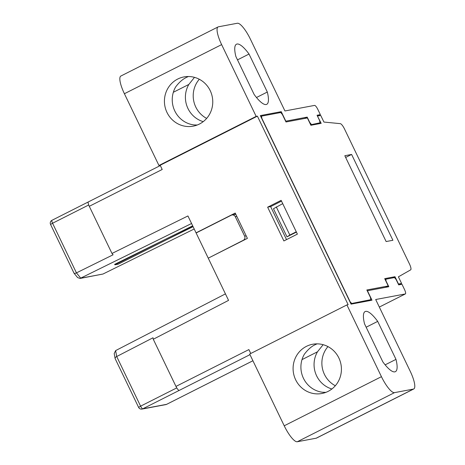 <?xml version="1.0" encoding="UTF-8"?>
<svg xmlns="http://www.w3.org/2000/svg" width="465" height="465" viewBox="0 0 465 465"><rect width="100%" height="100%" fill="white"/><g stroke="black" fill="none" stroke-linecap="round" stroke-linejoin="round"><path stroke-width="0.7" d="M88.49 201.857A4.697 1.209 63.2 0 0 88.402 201.886A4.697 1.209 63.2 0 0 89.286 206.309L111.984 253.46L187.93 215.952L196.056 232.837L235.214 213.057L247.403 238.382L208.244 258.162L228.559 300.378L153.276 339.258L175.968 386.415A4.697 1.209 63.2 0 0 179.234 390.402L249.984 354.661M386.078 281.511L385.863 279.192L394.494 277.57L396.128 279.564L398.685 284.876L401.975 284.255L404.498 289.497A4.697 1.209 -116.8 0 1 405.381 293.921A4.697 1.209 -116.8 0 1 405.294 293.95L375.691 299.512L410.223 371.273A18.786 4.836 -116.8 0 1 413.763 388.973A18.786 4.836 -116.8 0 1 413.42 389.083L394.5 392.64A18.786 4.836 -116.8 0 1 381.44 376.679L284.22 425.795L249.682 354.034L346.907 304.924L348.14 304.691L257.401 116.145L160.175 165.255L162.204 169.475L89.286 206.309M175.968 386.415L248.885 349.581L250.763 353.487M297.391 234.122L283.888 240.946L267.637 207.175L281.139 200.351L297.391 234.122M115.39 358.899C114.733 358.172 115.169 357.382 116.703 356.527L153.008 337.776L153.276 339.258M138.599 407.363L140.599 406.16A3.133 0.808 63.2 0 0 142.772 408.816A3.133 3.017 79.4 0 1 141.994 409.084A3.133 3.133 0 0 1 138.599 407.363L115.128 358.591L114.198 353.563L115.628 350.598L225.438 293.88M141.994 409.084L165.848 404.602A3.133 3.017 -100.6 0 0 166.621 404.335L142.772 408.816L179.234 390.402M176.764 387.891L140.599 406.16L116.703 356.527L115.628 350.598M284.22 425.795A18.786 4.836 63.2 0 0 297.28 441.75L316.194 438.199A18.786 4.836 63.2 0 0 316.537 438.082L413.763 388.973M346.907 304.924L381.44 376.679M310.649 124.777L320.007 122.795L319.606 120.563L317.054 115.256L320.344 114.64L317.822 109.397A4.697 1.209 -116.8 0 0 314.555 105.404L284.946 110.966L250.414 39.205A18.786 4.836 -116.8 0 0 237.353 23.25L218.44 26.801A18.786 4.836 -116.8 0 0 218.091 26.918A18.786 4.836 -116.8 0 0 221.631 44.617L256.163 116.378L257.401 116.145M311.37 124.417L309.742 122.417L307.185 117.11L285.62 121.22M386.258 281.418L388.816 286.731L367.431 290.747L371.988 300.21L351.069 304.139L260.33 115.593L281.249 111.664L285.801 121.127M395.982 359.375A31.312 8.062 63.2 0 1 395.39 371.675A31.312 8.062 63.2 0 1 394.82 371.866A31.312 8.062 63.2 0 1 382.823 361.846L364.537 323.855A31.312 8.062 63.2 0 1 365.124 311.556A31.312 8.062 63.2 0 1 365.699 311.364A31.312 8.062 63.2 0 1 377.696 321.385L395.982 359.375L385.142 364.851M249.031 54.045A31.312 8.062 63.2 0 0 237.04 44.024A31.312 8.062 63.2 0 0 236.464 44.216A31.312 8.062 63.2 0 0 235.877 56.515L254.157 94.505A31.312 8.062 63.2 0 0 266.154 104.526A31.312 8.062 63.2 0 0 266.73 104.334A31.312 8.062 63.2 0 0 267.317 92.035L249.031 54.045L237.493 59.875M350.831 303.645L370.826 299.658L370.431 297.431L366.839 289.974L388.223 285.958L384.7 278.64L394.983 276.71L398.499 284.028L401.586 283.447L398.4 276.832L410.665 269.851A6.26 1.61 -116.8 0 0 409.467 263.963L344.507 128.979A6.26 1.61 -116.8 0 0 340.31 123.655L323.913 122.057L320.734 115.442L317.647 116.023L320.344 114.64M196.056 232.837L196.608 232.733M235.598 213.842L234.139 214.58M281.505 201.113L270.636 206.611L286.521 239.615M193.085 226.658L166.15 239.957M192.963 226.414L118.18 264.19L114.89 264.806L114.634 264.37L192.684 225.821M191.563 223.496L80.038 278.454L102.992 274.03L194.201 228.983M80.038 278.454L77.579 277.559L74.034 273.217L50.563 224.444L52.562 223.241L76.446 272.879L113.071 254.791L111.984 253.46M335.323 385.741A25.052 24.139 79.4 0 1 327.97 346.599M206.663 118.401A25.052 24.139 79.4 0 1 199.305 79.259M160.175 165.255L158.943 165.488L124.405 93.727A18.786 4.836 63.2 0 1 120.871 76.028L218.091 26.918M256.163 116.378L158.943 165.488M177.758 79.021A25.052 24.139 -100.6 0 0 165.714 109.292A25.052 24.139 -100.6 0 0 193.219 126.154A25.052 24.139 -100.6 0 0 199.427 124.045A25.052 24.139 -100.6 0 0 211.47 93.779A25.052 24.139 -100.6 0 0 183.966 76.917A25.052 24.139 -100.6 0 0 177.758 79.021M188.395 76.516L186.482 77.382C182.617 79.224 179.008 82.404 175.665 86.926A25.052 24.139 79.4 0 0 193.952 124.916L197.212 125.027M194.48 77.353L188.825 84.456A25.052 24.139 -100.6 0 0 203.228 121.644M173.335 92.279L188.825 84.456M256.482 97.505L267.317 92.035M74.011 272.92C74.051 273.635 74.859 273.623 76.446 272.879L80.788 278.204L102.992 274.03M306.418 346.361A25.052 24.139 -100.6 0 0 294.38 376.633A25.052 24.139 -100.6 0 0 321.879 393.495A25.052 24.139 -100.6 0 0 328.092 391.385A25.052 24.139 -100.6 0 0 340.13 361.119A25.052 24.139 -100.6 0 0 312.631 344.257A25.052 24.139 -100.6 0 0 306.418 346.361M325.872 392.367L322.611 392.262A25.052 24.139 79.4 0 1 304.331 354.272C307.94 349.511 311.544 346.326 315.148 344.722L317.06 343.856M366.153 327.215L377.696 321.385M323.14 344.693L317.49 351.796A25.052 24.139 -100.6 0 0 331.888 388.99M302 359.619L317.49 351.796M304.505 118.494L307.185 117.11M278.831 112.885L281.249 111.664M317.589 124.016L320.007 122.795M270.636 206.611L267.637 207.175M166.726 404.283A3.133 0.808 -116.8 0 1 166.679 404.318A3.133 0.808 -116.8 0 1 166.621 404.335L203.083 385.921A4.697 1.209 63.2 0 0 203.164 385.892A4.697 1.209 63.2 0 0 203.24 385.84M385.863 279.192L385.142 279.558M208.181 258.023L196.125 232.977L231.233 215.243A3.133 3.017 79.4 0 1 235.29 216.69L244.631 236.11A3.133 3.017 79.4 0 1 243.288 240.289L208.727 257.918M235.842 214.359A3.133 3.017 -100.6 0 0 235.092 214.4L232.012 214.981M351.546 303.285L349.738 301.372M317.467 116.116L321.17 123.341L310.887 125.271L307.365 117.953L285.987 121.975L282.394 114.518L280.761 112.518L261.481 116.145L261.876 118.372L349.913 301.291M386.13 241.55L344.821 155.723L351.604 154.444L392.913 240.277L386.13 241.55M401.586 283.447L398.807 284.853M394.983 276.71L392.565 277.931M368.408 300.884L370.826 299.658M385.444 287.358L388.223 285.958M296.42 232.105L287.01 236.859L273.467 208.721L282.726 203.653M261.481 116.145L260.766 116.506M287.01 236.859L289.829 235.046L276.286 206.902M296.269 231.791L289.829 235.046M345.658 157.449L351.604 154.444M114.89 264.806L165.098 239.446M203.083 385.921L252.914 360.747M405.294 293.95L379.324 307.069L405.381 293.921M221.631 44.617L124.405 93.727M88.716 204.978L52.562 223.241A3.133 0.808 -116.8 0 1 51.975 220.294A3.133 0.808 -116.8 0 1 52.034 220.27M413.42 389.083L316.194 438.199M394.5 392.64L297.28 441.75M243.84 240.184L243.288 240.289M246.171 235.819L244.631 236.11M236.83 216.405L235.29 216.69M165.848 404.602A3.133 3.133 0 0 0 166.679 404.318L203.118 385.909M160.32 165.557L88.402 201.886M88.362 201.915L51.975 220.294A3.133 3.133 0 0 0 50.563 224.444M252.919 360.759L203.164 385.892"/></g></svg>
